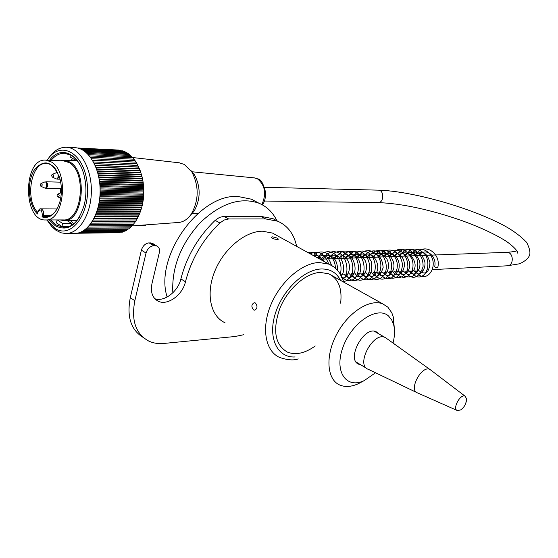 <?xml version="1.0" encoding="UTF-8"?>
<svg xmlns="http://www.w3.org/2000/svg" width="558" height="558" viewBox="0 0 558 558"><rect width="100%" height="100%" fill="white"/><g stroke="black" fill="none" stroke-linecap="round" stroke-linejoin="round"><path stroke-width="0.84" d="M60.417 160.746L64.177 160.244L69.645 161.939C88.359 171.278 83.1 222.412 63.821 220.577L60.166 219.936M45.742 160.146L63.598 160.871L68.962 162.538C87.264 171.683 82.117 221.728 63.256 219.929L45.442 219.957C22.725 221.149 22.962 157.977 45.742 160.146L51.092 161.834C69.352 171.09 64.254 221.791 45.442 219.957M37.686 212.968L37.477 213.958C28.325 205.337 26.624 182.173 34.233 170.085C44.27 158.284 52.822 161.095 59.887 178.532C61.931 186.518 61.889 194.449 59.748 202.317C55.744 214.112 49.829 218.98 42.017 216.923L43.461 216.267L46.105 216.671C50.15 216.602 53.687 214.23 56.707 209.571M56.867 171.02C53.903 166.249 50.401 163.738 46.377 163.48C31.206 161.757 24.657 199.373 37.644 212.354M57.049 208.971L40.797 208.873C43.071 209.543 43.998 211.817 43.58 215.695L43.461 216.267L48.832 216.274M60.682 192.901L60.669 188.562M80.129 165.022L77.283 160.739L73.37 156.784L71.257 155.333L64.658 153.29C59.636 153.143 55.102 155.501 51.071 160.362M50.841 219.95L56.218 225L64.219 227.504C70.28 227.343 75.49 223.653 79.864 216.434M73.789 223.793L70.475 220.563M70.754 160.516L73.014 158.277M69.492 226.415L61.959 226.464L56.463 222.893L57.104 219.936M47.869 159.267C53.045 151.12 59.232 147.124 66.437 147.27C79.829 147.758 91.624 168.049 91.366 191.087C91.289 214.132 79.25 233.69 65.914 233.551L61.101 232.819L55.765 230.112L51.755 226.513L47.646 220.919M65.914 233.551L74.626 233.446C87.969 233.586 100.028 214.153 100.119 191.255C100.384 168.363 88.582 148.205 75.177 147.71L66.437 147.27M78.845 148.351L122.069 150.827M79.975 148.735L123.039 150.876L123.506 151.33M81.175 149.23L124.364 151.371L124.908 151.936M82.403 149.851L125.662 151.978L126.282 152.662M83.63 150.583L126.945 152.69L127.629 153.485M84.844 151.434L128.207 153.513L128.94 154.42M86.044 152.39L129.442 154.447L130.209 155.459M87.222 153.457L130.642 155.48L131.444 156.603M88.366 154.629L131.807 156.617L132.63 157.844M89.475 155.905L132.93 157.851L133.774 159.169M90.549 157.272L134.018 159.183L134.841 160.551M91.582 158.744L135.064 160.613L135.866 162.022M92.565 160.306L136.054 162.12L136.836 163.578M93.5 161.953L136.996 163.717L140.149 170.518L141.948 176.265L143.162 182.41L143.804 190.934L143.308 199.485L142.199 205.672L139.8 213.309L136.55 219.95L93.151 220.04M136.459 219.95L135.58 221.505L92.196 221.638M135.448 221.505L134.569 222.963L91.198 223.151M134.38 222.97L133.508 224.337L90.152 224.567M133.264 224.344L132.406 225.62L89.071 225.885M132.1 225.62L131.263 226.799L87.948 227.113M130.9 226.806L130.084 227.887L86.79 228.229M129.651 227.887L128.87 228.864L85.611 229.24M128.368 228.871L127.629 229.743L84.404 230.14M127.05 229.743L126.359 230.51L83.177 230.935M125.696 230.517L125.069 231.165L81.949 231.612M124.315 231.172L123.764 231.716L80.722 232.177M122.906 231.723L122.439 232.149L79.522 232.623M121.477 232.163L78.392 232.958M120.019 232.484L77.443 233.167M118.54 232.7L76.927 233.258M94.009 218.436L137.373 218.401M94.051 218.352L137.463 218.324M94.825 216.755L138.238 216.776M94.902 216.588L138.321 216.616M95.592 215.004L139.047 215.081M95.697 214.746L139.123 214.83M96.304 213.177L139.8 213.309M96.429 212.835L139.87 212.982M96.959 211.287L140.49 211.482M97.099 210.861L140.553 211.07M97.566 209.341L141.125 209.599M97.713 208.831L141.167 209.104M98.11 207.332L141.69 207.66M98.257 206.746L141.718 207.081M98.592 205.281L142.199 205.672M98.731 204.612L142.206 205.016M99.01 203.189L142.632 203.642M99.143 202.435L142.618 202.91M99.359 201.054L143.001 201.578M99.477 200.224L142.967 200.775M99.645 198.892L143.308 199.485M99.749 197.985L143.239 198.606M99.868 196.702L143.539 197.365M99.945 195.725L143.441 196.423M100.022 194.498L143.699 195.23M100.063 193.452L143.566 194.219M100.098 192.28L143.783 193.089M100.119 191.171L143.622 192.008M100.112 190.055L143.804 190.934M100.098 188.883L143.601 189.797M100.063 187.837L143.748 188.785M100.001 186.602L143.511 187.586M99.938 185.626L143.622 186.644M99.833 184.335L143.35 185.395M99.743 183.422L143.427 184.517M99.596 182.082L143.113 183.212M99.484 181.245L143.162 182.41M99.282 179.857L142.799 181.057M99.157 179.097L142.827 180.325M98.899 177.66L142.423 178.93M98.766 176.977L142.423 178.274M98.452 175.505L141.969 176.844M98.313 174.898L141.948 176.265M97.929 173.385L141.453 174.793M97.789 172.868L141.411 174.298M97.343 171.32L140.867 172.799M97.211 170.887L140.811 172.38M96.694 169.311L140.211 170.853M96.576 168.962L140.149 170.518M95.983 167.365L139.5 168.969M95.885 167.107L139.423 168.711M95.216 165.489L138.726 167.142M95.139 165.314L138.642 166.975M94.386 163.682L137.889 165.391M94.344 163.592L137.805 165.308M119.021 150.081L77.36 147.989M120.368 150.235L77.89 148.1M47.012 219.957L54.796 228.215C71.194 239.828 90.87 213.351 87.118 182.905C83.923 152.306 59.971 139.674 47.228 160.209M49.523 160.299C60.501 144.836 79.599 153.324 84.474 177.06C86.476 186.358 86.413 195.607 84.286 204.793C77.883 225.055 68.222 232.065 55.319 225.809L49.292 219.95M66.967 220.57L71.668 223.381L62.622 223.423L61.959 226.464M57.195 219.936L62.622 223.423M71.668 223.381L71.187 225.578M77.185 160.613L76.279 160.578L76.46 159.741M71.068 155.229L70.629 157.258L76.279 160.578M178.958 162.769L184.266 164.415L191.84 171.934C199.094 186.142 198.927 200.148 191.345 213.965C187.802 219.127 183.617 221.958 178.79 222.454L178.483 222.482M190.787 170.357L194.54 174.877C200.796 187.125 200.65 199.206 194.107 211.119L190.334 215.388M223.96 216.351L219.503 217.383L215.172 220.347L219.859 222.991L224.197 220.012L228.654 218.973L223.96 216.351L260.921 216.385L273.085 218.715L278.017 221.345M143.253 337.478C130.949 330.036 126.631 316.77 130.293 297.693L141.39 250.172C142.736 245.897 145.289 243.455 149.042 242.842L153.143 243.762M154.782 298.704C164.136 302.269 178.142 291.513 180.883 278.923C186.77 256.268 198.195 236.745 215.172 220.347M296.626 246.35C293.996 234.025 287.705 225.655 277.751 221.233L265.594 218.924L228.654 218.973M255.418 302.994C257.698 306.084 257.482 308.49 254.762 310.213L253.604 309.906C251.128 306.823 251.337 304.417 254.246 302.694L255.418 302.994M315.228 345.981C305.024 353.312 295.733 355.348 287.363 352.084C274.878 344.67 272.388 330.057 279.9 308.253C287.837 288.73 305.84 272.981 320.25 272.423L328.739 273.797C338.35 278.526 342.319 288.319 340.638 303.175M167.149 297.03C153.966 256.98 199.701 193.187 238.161 196.528L251.463 199.206L257.147 202.24M276.921 220.78C272.946 212.486 266.975 206.634 259.003 203.231C240.421 196.779 220.822 203.265 200.21 222.677C180.694 244.251 171.564 267.631 172.834 292.817M225.048 322.768C210.533 316.344 205.602 293.794 214.76 271.327C223.779 248.84 245.081 231.214 262.406 231.193L272.464 233.063L276.698 235.392M272.597 236.822L277.521 238.203L278.414 239.194L277.354 239.445C273.852 239.194 271.906 238.426 271.502 237.157L272.597 236.822M219.859 222.991C202.854 239.459 191.394 259.058 185.465 281.776C182.606 294.987 167.477 305.958 158.235 301.229C152.397 298.07 150.318 292.148 151.999 283.471L159.316 252.69C159.944 249.454 159.128 247.229 156.868 246.029L153.701 245.687L149.042 242.842M153.701 245.687C149.942 246.308 147.389 248.763 146.029 253.053L134.841 300.706C131.088 320.466 135.72 333.921 148.735 341.064C153.262 343.184 158.27 343.979 163.759 343.456L235.03 336.509L243.839 334.702M386.896 338.671L384.985 337.416C373.142 331.543 355.453 365.009 368.147 369.277M431.083 370.317L429.967 369.494C421.729 364.716 408.065 390.565 417.579 392.937M465.818 403.19L466.572 398.837L465.149 396.243C460.343 393.362 451.861 409.405 457.539 410.646L460.734 409.872L462.352 408.568M437.716 267.603L435.205 267.24L434.682 266.71C437.256 256.045 425.224 246.51 418.967 255.571M360.67 364.751L358.913 364.29C345.8 359.84 363.886 325.621 376.134 331.71L378.868 333.879M394.325 328.509L393.404 317.272L391.821 312.794L387.859 307.158L382.851 303.915C369.926 298.397 348.206 312.25 336.697 334.221C325.021 356.116 326.897 379.796 339.934 385.097C345.276 387.273 351.38 386.834 358.25 383.765L363.397 380.975M393.034 343.065C394.757 336.223 394.973 330.155 393.676 324.861L391.66 319.811L388.528 316.002C377.348 305.672 351.917 322.419 343.079 346.888C333.817 371.314 346.051 389.331 364.207 380.619L375.527 372.772M264.387 201.033L378.115 202.589C384.099 203.007 384.371 190.02 378.366 190.159L264.576 187.293M516.673 250.856C515.815 251.386 512.488 251.881 506.678 252.349C513.723 251.777 514.288 265.817 507.222 265.803L519.707 263.753C524.945 261.256 528.161 258.549 529.368 255.634C530.63 252.983 529.737 248.589 526.71 242.465C521.165 236.599 514.078 231.221 505.436 226.339C472.396 208.183 412.739 191.073 378.366 190.159M42.017 216.923L42.345 215.381C41.885 209.403 40.364 208.42 37.798 212.424L37.477 213.958M42.345 215.381L50.304 215.702M59.26 176.468L57.321 179.125L60.062 179.202M52.675 177.235L55.849 178.734C58.862 180.485 58.981 171.334 55.926 172.896L52.703 174.208M52.543 177.172L52.536 177.172C51.378 175.854 51.385 174.877 52.578 174.263C54.07 175.282 54.056 176.251 52.543 177.172M41.083 186.358L41.055 186.344C39.89 185.612 39.911 184.649 41.104 183.47C42.568 184.468 42.561 185.43 41.083 186.358L41.069 186.351M41.208 186.414L44.403 187.879C47.353 189.574 47.423 180.562 44.445 182.096L41.229 183.422M44.668 181.999L46.516 181.985C48.302 184.705 48.086 186.797 45.854 188.255L44.64 187.99M57.997 196.96L57.976 196.946C56.77 196.165 56.783 195.202 58.004 194.038C59.532 195.042 59.525 196.011 57.997 196.96L57.99 196.953M61.338 192.622L58.004 194.038M145.519 224.937L140.274 225.299M141.683 225.195L145.596 224.909M261.89 204.591C266.591 193.696 265.106 185.103 257.433 178.811L254.288 177.876M265.594 218.924L260.921 216.385M333.907 267.003L329.004 264.157L319.092 262.511C301.92 263.006 280.311 281.692 270.776 305.038C261.109 328.362 265.448 351.338 279.684 357.469C287.621 360.126 293.801 360.601 298.202 358.892M295.133 356.96C277.856 358.076 267.903 338.832 274.906 314.935C281.671 291.053 303.726 269.486 321.199 268.977C330.12 268.803 336.572 272.604 340.561 280.374M185.465 281.776L180.883 278.923M134.841 300.706L130.293 297.693M154.915 245.66L150.262 242.821M146.029 253.053L141.39 250.172M378.115 202.589C401.788 203.51 429.688 209.508 461.801 220.577C478.834 226.764 492.895 233.188 503.979 239.856C510.995 244.02 518.752 251.491 517.538 253.095M340.387 274.306L348.234 273.908M352.014 273.713L354.002 273.615M357.748 273.42L359.701 273.322M363.446 273.134L365.302 273.036M369.04 272.848L370.889 272.75M374.585 272.562L376.434 272.471M380.117 272.283L381.888 272.192M385.578 272.004L387.287 271.913M390.956 271.732L392.665 271.641M396.306 271.46L397.952 271.369M401.6 271.188L403.176 271.104M406.803 270.923L408.4 270.839C413.22 274.961 413.262 273.894 414.747 273.811C416.163 274.159 421.262 268.286 419.658 261.59C415.696 251.023 408.568 250.075 403.873 256.129M411.985 270.658L413.562 270.574M417.154 270.393L418.64 270.316M422.232 270.135L423.689 270.058M427.254 269.877L428.684 269.807M432.241 269.626L507.222 265.803M320.006 259.212L506.678 252.349M77.318 160.781L64.177 160.244M77.018 220.549L63.821 220.577M40.797 208.873C39.785 208.441 38.746 209.55 37.679 212.214M37.665 212.27L37.421 213.435M56.093 178.853L57.321 179.125M56.156 172.799L57.411 172.589M60.696 182.166L45.909 181.789M61.373 188.576L45.854 188.255M58.137 197.023L60.703 198.195M194.54 174.877L191.84 171.934M194.107 211.119L191.345 213.965M179.453 162.824L132.413 157.509M178.79 222.454L131.89 225.92M145.84 224.888C146.419 225.411 144.536 225.551 140.191 225.306M262.413 204.877C264.638 201.968 265.699 197.797 265.573 192.371C263.439 183.666 260.893 179.188 257.942 178.937L254.539 177.904L191.722 171.738M198.083 213.309L191.617 213.686M259.003 203.231L251.463 199.206M343.679 282.111C341.119 273.364 336.23 267.373 329.004 264.157L272.464 233.063M158.235 301.229L155.612 299.52M277.751 221.233L273.085 218.715M156.868 246.029L152.215 243.197M356.137 362.009L366.655 368.378M374.327 331.257L384.985 337.416M429.967 369.494L385.418 337.611M416.61 392.476L368.594 369.445M465.149 396.243L430.058 369.535M456.988 410.402L417.67 392.965M460.734 409.872C464.458 407.159 466.404 403.483 466.572 398.837M418.43 270.33C425.377 275.582 429.221 273.008 429.96 262.602C427.079 252.083 421.757 249.803 413.98 255.752M413.436 270.581C416.861 273.58 418.891 274.571 419.532 273.573C421.081 274.034 426.284 268.224 424.729 261.36C422.727 255.731 419.923 252.732 416.317 252.356C414.943 251.56 412.495 252.76 408.965 255.941M403.301 271.097C408.191 275.094 408.658 276.405 413.701 270.295C419.742 261.074 404.982 245.729 398.712 256.317M398.182 271.362L401.328 274.166L403.762 274.501L406.119 273.566L408.121 271.341L409.474 267.652L409.439 262.072L407.256 256.952L403.587 253.646L399.647 252.865L397.973 253.179L394.89 254.985L393.543 256.506M392.971 271.627C398.224 281.33 408.77 267.645 402.388 257.643C396.829 252.118 394.206 250.751 388.312 256.701M387.712 271.892C394.848 277.145 395.022 275.826 398.67 269.674C402.088 257.796 389.233 247.501 383.011 256.889M382.439 272.164C385.857 275.199 387.768 276.252 388.159 275.324C389.156 276.105 390.928 274.173 393.474 269.535C396.529 258.57 384.622 247.48 377.689 257.092M377.082 272.437C384.413 282.083 392.176 267.805 386.52 258.41C378.436 250.64 376.796 253.109 372.319 257.287M371.67 272.709C374.062 275.471 378.743 280.8 383.151 267.589C381.972 251.902 370.868 251.121 366.85 257.489M366.243 272.988C370.31 277.417 373.574 277.486 376.022 273.197C382.153 265.489 371.203 245.966 361.333 257.691M360.74 273.267C366.704 280.339 373.672 275.994 371.154 261.2C367.771 255.899 364.66 253.548 361.821 254.134C360.029 254.043 358.02 255.299 355.795 257.894M355.146 273.553C359.652 282.222 370.01 272.59 365.281 260.739C362.372 256.143 359.498 253.988 356.653 254.267C355.439 253.785 353.284 255.062 350.18 258.103M349.524 273.839C352.663 278.205 355.802 278.449 358.927 274.578C363.321 268.586 359.017 256.366 353.884 254.971C350.382 253.946 347.25 255.062 344.488 258.312M343.861 274.131C347.78 278.519 350.947 278.721 353.367 274.724C357.657 268.544 353.033 256.429 348.304 255.215C344.851 254.057 341.684 255.159 338.797 258.521M341.384 277.41C347.432 280.702 352.6 266.633 347.083 259.414C344.579 256.52 342.647 255.055 341.308 255.034C338.978 255.229 338.971 253.186 333.014 258.731M341.308 275.966C345.632 271.669 343.337 259.407 338.511 256.673C334.242 254.029 330.448 254.79 327.127 258.947M337.681 270.546C337.451 260.886 334.005 255.801 327.337 255.292C325.188 255.383 323.152 256.673 321.227 259.163M331.55 265.413C329.555 259.798 327.727 256.882 326.074 256.673C324.923 254.839 321.875 255.118 316.916 257.51M324.065 261.444C320.32 256.178 316.972 254.336 314.021 255.92M437.695 267.68C441.873 253.409 423.145 240.575 415.194 255.71M414.929 270.504C422.504 282.027 432.08 275.373 433.168 265.238C434.361 251.965 418.486 242.019 410.193 255.892M409.921 270.763C414.364 276.405 418.256 278.233 421.604 276.245C425.824 275.038 430.295 266.64 426.361 256.506C422.978 250.019 414.42 248.387 413.492 249.321C410.981 249.314 408.205 251.567 405.171 256.08M404.857 271.021C408.582 277.696 417.858 282.453 423.062 266.724C423.745 248.352 404.759 244.418 400.037 256.268M399.744 271.279L404.543 276.475C409.321 277.326 412.39 276.97 413.743 275.415C417.677 272.569 418.709 266.815 416.84 258.166C412.99 252.342 409.656 249.461 406.831 249.51C403.887 248.136 399.905 250.451 394.883 256.457M394.618 271.544C404.683 285.138 416.784 272.137 411.923 258.989C408.561 253.018 405.129 249.928 401.634 249.698C398.391 248.38 394.415 250.695 389.707 256.645M389.414 271.809C397.373 284.266 408.868 274.431 407.8 265.601C407.682 261.046 406.175 257.008 403.281 253.499C400.498 249.482 389.903 247.543 384.441 256.84M384.127 272.074C387.001 280.395 401.021 282.39 402.506 264.457C399.549 246.678 383.834 246.845 379.133 257.036M378.826 272.346C382.272 278.505 388.71 279.146 389.324 278.428C391.563 279.035 394.094 275.959 396.919 269.193C400.393 253.381 380.584 242.779 373.811 257.231M373.476 272.618C378.966 280.814 384.427 281.302 389.854 274.09C392.832 266.668 391.876 259.868 387.001 253.674C379.628 248.582 373.428 249.838 368.399 257.433M368.043 272.897C372.577 280.339 377.599 281.448 383.116 276.224C386.157 273.246 388.807 264.394 382.007 254.295C376.231 249.021 368.203 249.677 362.909 257.629M362.581 273.176C372.27 290.202 387.503 269.326 377.717 255.941C375.206 252.781 372.207 250.995 368.719 250.584C364.758 251.365 363.614 249.524 357.399 257.831M357.092 273.455C363.112 283.513 371.9 279.935 374.027 273.929C376.469 266.766 375.29 260.168 370.498 254.141C363.328 248.945 357.106 250.242 351.84 258.04M351.491 273.741C355.774 279.9 356.994 279.593 359.436 280.193C362.637 280.353 365.302 278.965 367.422 276.029C370.903 269.347 370.331 262.393 365.713 255.173C358.717 248.917 352.21 249.942 346.183 258.249M345.827 274.027C348.604 278.365 351.198 280.528 353.626 280.514C357.294 280.032 358.466 281.246 363.16 273.873C365.588 266.578 362.937 257.426 358.062 253.527C350.877 248.722 343.093 252.753 340.513 258.459M340.157 274.32C343.442 279.976 347.746 281.755 353.068 279.656C359.192 275.666 360.475 263.334 354.497 255.752C346.288 248.735 341.454 249.545 334.793 258.668M343.407 281.183C345.758 281.846 348.492 279.691 351.624 274.717C353.353 269.884 353.186 264.869 351.115 259.672C344.677 247.829 333.286 250.137 328.962 258.877M342.793 279.363C350.584 273.636 346.246 255.648 339.327 253.095C332.826 250.019 327.413 252.021 323.082 259.093M340.366 274.271C344.628 255.278 327.072 243.923 317.872 258.033M335.372 268.203C335.393 254.371 320.438 247.006 313.756 255.773M328.739 264.011C324.533 253.346 318.374 249.956 310.262 253.848M320.892 259.693C316.853 253.653 312.515 251.267 307.876 252.537M358.913 364.29L357.364 363.349M328.739 273.797L382.851 303.915M393.676 324.861L393.404 317.272M364.207 380.619L358.25 383.765"/></g></svg>
